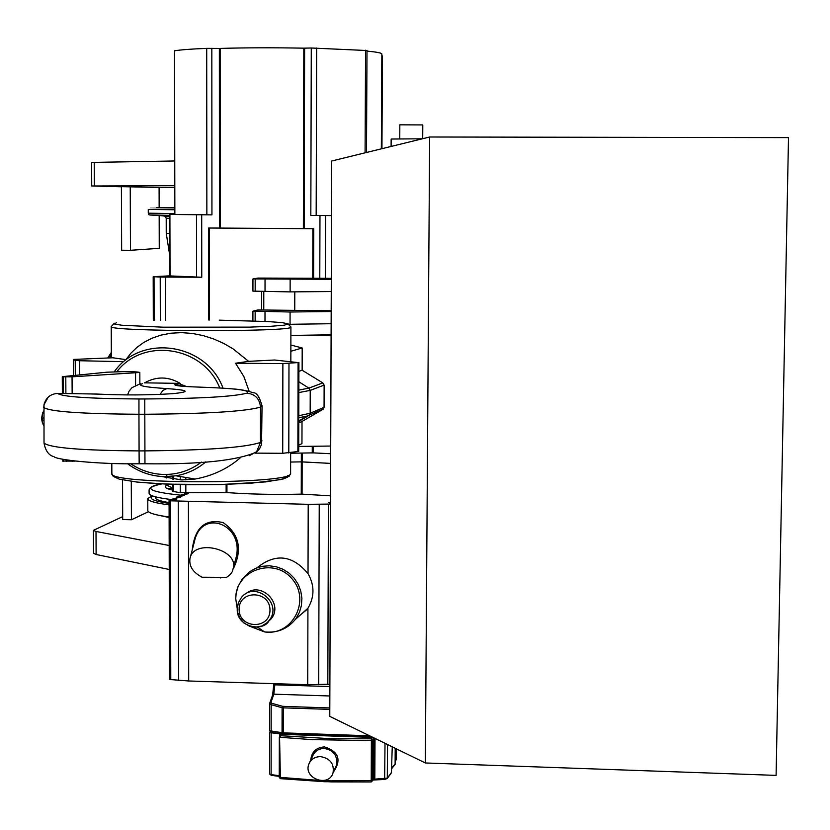 <?xml version="1.0" encoding="UTF-8"?>
<svg xmlns="http://www.w3.org/2000/svg" width="830" height="830" viewBox="0 0 830 830"><rect width="100%" height="100%" fill="white"/><g stroke="black" fill="none" stroke-linecap="round" stroke-linejoin="round"><path stroke-width="1.25" d="M330.548 495.832L302.079 494.151L302.151 461.885L330.662 463.399L301.332 461.874L302.151 461.885L302.182 453.087M302.079 494.151L301.249 494.13L301.332 461.874L290.625 462.04L301.332 461.874L301.352 453.107M301.249 494.13C274.263 494.753 249.488 494.234 226.943 492.574L226.943 484.378M172.837 484.346L172.847 491.35L180.276 492.74L226.943 492.574M220.407 577.69L210.654 577.441M295.324 619.471L307.93 608.234C314.601 596.843 314.632 585.316 308.023 573.654C292.492 554.98 275.498 553.019 257.02 567.772M185.889 493.01L184.499 493.331L188.275 493.726L180.712 495.105L184.509 495.5L176.883 496.9L180.701 497.305L173.418 498.571L176.842 499.131L169.496 500.407L170.389 500.812L308.21 504.318L330.516 504.059M169.891 678.94L170.773 679.573L188.701 680.984L307.723 684.719L329.884 684.221M190.195 557.729L194.428 541.596C201.306 507.815 244.414 524.072 236.125 557.418L232.296 571.683L230.263 574.516L226.59 577.369L202.064 577.224C192.975 572.41 188.939 566.205 189.956 558.621C193.245 538.411 238.469 548.703 233.417 568.498M330.516 503.748L328.431 502.378L330.527 502.358M245.68 593.907C260.464 580.575 283.87 603.254 271.275 618.724L267.032 622.77M290.894 335.455L331.108 335.279M330.724 446.042L298.717 446.436M331.191 310.783L257.902 309.943L253.046 311.115L290.085 312.007L290.054 324.291L289.348 324.302L331.149 323.721L290.054 324.291L290.054 324.852M290.894 335.434L331.108 334.801M290.645 453.232L313.097 452.879L330.693 453.73M290.085 312.007L331.191 311.52M253.057 291.123L290.127 291.89L331.253 291.527M331.305 278.33L257.933 278.071L252.943 278.921L331.305 279.295M174.591 214.441L211.941 214.877L169.517 214.451L174.591 214.431L174.539 50.806C180.546 49.81 191.263 48.991 206.712 48.358L219.359 48.431L219.431 228.063L208.631 228.022L312.889 228.717L312.754 278.226M219.359 48.431L220.137 48.42C245.639 47.684 273.526 47.59 303.822 48.171L311.281 48.005L310.825 215.468L331.523 215.582M219.431 228.063L312.889 228.717M169.642 275.851L153.187 276.691L160.221 277.064L201.763 277.241L169.642 275.902L169.517 214.451M311.281 48.005L366.891 50.526M366.974 51.087C376.457 52 381.416 52.933 381.842 53.909L381.842 54.126M381.831 55.828L382.433 55.963L381.945 148.695M310.825 215.468L331.523 215.541M290.874 345.021L302.193 347.988L302.141 370.242L322.829 382.91L324.136 385.099L324.063 407.333L322.745 409.481L302.016 421.464L301.954 443.604L298.717 445.16M302.016 421.464L298.769 422.875M302.193 347.988L290.853 351.256M302.141 370.242L298.893 371.321M249.208 391.376L243.875 376.561L235.544 363.239L248.647 361.341L232.877 348.725L223.685 343.423L213.777 339.003L203.246 335.611L192.394 333.442L181.48 332.623L170.907 333.204L160.927 335.133L151.859 338.267L143.777 342.448L136.836 347.448L130.901 353.196L125.932 359.629L112.797 357.782L73.32 359.442L75.219 360.428L79.389 360.728L123.504 361.673M248.647 361.341L274.616 360.013L298.084 362.586L282.874 363.571L235.544 363.239M240.057 458.036C227.462 468.857 212.49 475.86 195.133 479.045L181.843 479.948L161.508 476.493M255.246 453.128L282.719 453.294L298.707 451.437L298.914 362.399M144.534 382.879C156.538 376.166 168.542 376.405 180.556 383.605M63.236 376.779L72.054 376.83L139.824 372.473C138.257 371.861 132.375 371.591 122.176 371.674L106.811 372.203L62.281 376.664L63.236 376.779L63.329 393.513M127.561 394.945L129.086 391.158L132.043 387.62L139.865 383.927L139.824 372.473M63.101 461.055L75.146 461.138M139.865 383.885L140.519 383.782M58.588 393.43L57.654 393.42C50.391 393.96 45.837 397.715 44 404.708L43.783 407.271M98.397 394.136L88.769 393.908M44.021 442.795L44.021 443.075C50.018 447.899 81.703 450.503 139.077 450.898L138.952 414.253C81.516 413.88 49.79 411.628 43.783 407.499L43.772 407.302M186.553 386.562L178.284 383.356L175.493 384.166L182.289 386.24M43.803 410.85L42.672 412.863L41.967 418.548L41.5 418.279M43.845 417.49L41.967 418.849L42.465 422.833L43.907 425.987M42.413 414.45L43.803 411.224M43.876 420.986L41.5 418.611L42.589 413.05M41.5 418.579L42.652 423.829M42.465 422.833L43.907 426.049M145.395 382.858L178.284 383.356M329.78 716.373L331.71 160.999L429.66 137.002L788.5 137.614L776.102 775.386L425.344 762.967L329.78 716.373M425.344 762.967L429.66 137.002M121.408 186.781L91.725 185.993L174.528 185.702M174.539 187.632L159.101 187.538M130.237 186.688L130.466 250.297L121.647 250.235L121.408 186.646L159.101 187.456L159.153 207.593M91.725 185.993L91.611 162.421L174.487 160.978M130.466 250.297L159.256 248.336L159.173 215.458M422.325 138.797L391.148 139.035L391.106 146.443M148.477 511.716L131.42 519.756L122.695 519.559L122.539 479.937M169.185 545.497L96.01 531.459L93.417 530.38L122.684 516.613M131.285 481.379L131.42 519.756M169.237 569.473L96.114 554.502L93.531 553.32M159.775 515.503L169.123 517.515M151.983 495.707L147.782 498.654L147.813 510.523C148.051 512.93 155.148 515.088 169.123 516.997M147.782 498.654C148.01 500.967 155.117 503.042 169.092 504.879M152.658 495.967C148.207 498.664 153.675 501.133 169.092 503.395M149.099 493.331L149.099 493.362C149.39 495.78 157.358 497.907 173.013 499.743M399.759 138.693L399.832 124.822L422.792 124.925L422.698 138.703M372.193 737.061L280.955 733.948L271.171 732.786L269.677 732.226L270.507 731.334M392.248 746.834L391.438 772.481L387.371 778.146L373.625 779.225M323.493 780.584L372.525 780.646L373.625 779.163L373.832 738.814L372.483 737.424L282.013 734.332L280.042 737.279L311.354 739.592L364.868 740.536L372.722 740.194L373.832 738.814M373.625 779.163L373.199 780.117M279.886 735.93L282.013 734.332M333.038 772.896C328.815 787.743 303.137 778.488 308.822 764.191C310.897 759.232 314.798 756.711 320.536 756.628C330.216 758.413 334.376 763.839 333.038 772.896L336.264 765.613C337.966 756.026 333.982 750.31 324.312 748.463C318.596 748.556 314.653 751.192 312.485 756.379L309.746 762.22M310.752 760.093C311.613 751.845 316.199 747.446 324.499 746.917C338.744 751.513 341.711 759.917 333.38 772.118M279.544 736.272L280.675 735.702L331.377 738.741L371.384 738.804L371.218 781.974L331.222 781.902L280.405 778.654L279.544 736.272L279.243 777.295L318.824 780.397M369.609 735.795L283.217 732.859L269.74 730.774M371.612 736.77L281.204 733.689L271.96 732.579L271.068 731.438L271.026 732.226M274.958 683.681L273.838 694.181L271.026 702.19L269.709 703.591L271.202 704.712L271.171 731.448M271.026 702.19L271.918 703.332L271.202 704.712L282.096 707.731L282.055 732.776M271.918 703.332L282.698 706.34L282.096 707.731L283.258 707.855L329.8 709.38M226.134 492.553L226.134 484.409M185.837 493.01L185.827 484.668M185.816 479.927L185.816 477.468M180.276 492.74L180.255 484.564M180.245 479.896L180.245 476.524M173.678 491.671L173.667 484.378M173.657 479.315L173.646 476.14M220.469 577.919L221.247 577.711M233.396 568.612C242.599 549.294 239.196 533.96 223.177 522.599C205.135 518.501 194.822 527.6 192.249 549.885M209.834 577.421L210.602 577.67M307.723 684.719L307.93 608.234M308.023 573.654L308.21 504.318M188.701 680.984L188.42 501.735M237.245 608.681L235.73 598.689L236.145 593.523L237.919 586.862L242.007 579.319L249.353 571.891L255.464 568.394L262.218 566.33L269.294 565.78L276.359 566.797L283.092 569.307L289.162 573.208L294.287 578.323L298.229 584.403L300.802 591.157L301.892 598.285L301.435 605.433L299.464 612.27L296.061 618.485L307.193 609.334M318.689 684.74L319.239 504.36M178.595 680.351L178.253 501.31M327.819 684.501L328.431 504.225M170.773 679.573L170.389 500.812M174.31 499.567L174.31 498.965M178.18 497.741L178.18 497.149M182.009 495.935L182.009 495.344M185.785 494.151L185.785 493.57M239.113 609.272C238.936 589.518 270.165 590.327 269.989 610.112C270.103 629.887 238.936 628.995 239.113 609.272M237.297 608.867L238.324 602.891L241.302 597.662C254.613 580.18 283.082 603.12 269.304 620.259L267.208 622.614L261.927 625.976L255.754 627.21L249.498 626.173L243.937 622.998L239.787 618.091L237.577 612.063L237.297 608.867M237.245 608.66L235.772 598.907C235.098 570.511 273.412 556.557 291.87 578.655C311.26 599.945 292.451 636.33 264.511 631.9L250.494 626.536M312.256 452.879L312.277 446.27M313.097 452.879L313.118 446.26M294.795 291.859L294.754 309.964M263.784 291.6L263.764 309.974M290.147 279.586L290.127 291.89M265.04 279.347L265.029 291.641M255.184 279.077L255.173 291.33M209.44 228.022L209.513 319.996M261.668 291.538L261.647 309.984M265.009 311.727L264.988 321.397M325.568 215.572L325.36 278.382M319.975 215.541L319.778 278.351M304.62 48.161L304.164 228.624M313.74 228.717L313.595 278.237M208.631 228.022L208.704 319.986M255.152 311.364L255.142 320.982M160.221 277.064L160.335 320.37M165.575 277.158L165.678 320.266M154.038 276.774L154.162 320.287M211.826 48.316L211.941 214.877M201.7 214.835L201.763 277.241M169.911 214.472L170.046 275.965M365.563 50.236L365.086 152.824M316.655 48.016L316.168 215.499M303.822 48.171L303.365 228.624M220.137 48.42L220.22 228.063M196.482 214.794L196.554 277.168M174.539 50.806L174.86 214.451M206.712 48.358L206.857 214.846M111.23 326.532L111.23 326.584C106.541 331.689 295.252 332.125 290.905 327.03L290.915 326.927M116.47 322.714L114.239 323.98L121.886 325.246L163.168 327.186L249.623 327.124L271.202 326.273L284.503 325.153L288.207 323.887L282.2 322.631L267.416 321.521L219.193 320.152M111.334 352.408L107.755 357.948L111.334 352.397M111.344 354.867L109.228 357.896M322.745 409.481L307.048 416.079L298.79 417.749M324.136 385.099L310.233 390.38L310.171 413.257L308.812 415.467L298.779 421.464M298.873 381.79L308.885 388.118L310.233 390.38L298.842 392.58M322.829 382.91L308.885 388.118L298.852 390.11M111.853 473.442L111.853 473.567C107.226 484.606 294.899 484.409 290.604 473.432L290.604 473.204M164.537 476.638C150.967 476.233 138.651 471.938 127.592 463.742C138.631 471.917 150.946 476.213 164.506 476.627L175.981 475.798L164.537 476.638M114.25 371.819C141.017 333.349 206.556 342.935 223.021 388.15M205.85 461.843C197.135 469.209 187.186 473.868 175.981 475.798L195.133 479.045M119.551 479.232L137.946 482.178L167.11 484.149L220.023 484.575L265.704 481.908L283.455 478.91L287.336 477.219L287.709 475.507M201.4 462.123C190.309 470.496 177.828 474.615 163.946 474.47C151.921 474.138 140.851 470.569 130.735 463.773M116.833 371.767C143.113 336.928 203.433 346.193 219.753 387.952M282.719 453.294L282.874 363.571M288.799 453.035L288.975 363.416M324.063 407.333L310.171 413.257L298.79 415.726M73.32 359.442L73.414 375.523L73.331 359.452M75.302 375.336L75.219 360.428M79.462 374.921L79.389 360.728M297.877 451.717L298.084 362.586M65.881 393.555L65.788 376.872M72.148 393.648L72.054 376.83M135.591 385.4L135.549 373.095M72.532 461.376L72.532 460.837M142.49 383.657C136.535 385.556 144.679 387.205 166.944 388.596L163.064 390.287L159.983 394.406M166.944 388.596C189.043 390.142 190.973 391.833 172.733 393.669C148.695 395.205 123.338 395.329 96.664 394.043L57.654 393.42C61.928 396.782 89.028 398.639 138.952 398.971L138.952 414.253L144.804 414.253C207.085 413.807 245.639 411.431 260.475 407.115L262.052 405.787M144.97 463.773L139.16 463.783L139.077 450.898L144.908 450.887C207.116 450.306 245.628 447.495 260.444 442.432L262.01 440.875M144.96 463.773L144.762 398.971C199.511 398.628 233.572 396.688 246.935 393.15C255.152 394.105 259.666 398.763 260.475 407.115L260.444 442.432L256.512 452.008C237.442 460.557 200.258 464.478 144.96 463.773M249.218 455.732L257.196 451.427L259.697 448.532L261.543 444.403L262.041 405.943C259.531 396.792 256.563 392.393 253.119 392.756C247.216 390.66 240.161 389.343 231.944 388.824M175.493 384.166C172.422 385.483 180.089 386.448 198.515 387.081L199.231 387.102M246.935 393.15C251.532 390.318 235.388 388.295 198.515 387.081M144.762 398.971L138.952 398.971M66.286 461.459L66.276 459.934M63.734 461.314L63.723 459.478M94.226 162.306L94.34 185.951M174.58 207.625C142.252 207.552 142.252 207.645 174.58 207.905M174.591 213.59L148.28 213.186L148.269 209.43L174.58 209.751M150.116 214.949L169.517 215.354M167.774 216.412C163.033 216.485 163.614 216.568 169.517 216.692L165.419 216.692L166.208 218.311L169.517 218.456M166.208 218.311L166.239 233.261L169.559 233.531M166.239 233.261L169.6 254.54M96.114 554.502L96.01 531.459M155.677 496.88C154.048 498.923 158.52 500.832 169.092 502.596M172.661 487.947L167.619 488.714M149.099 493.362L149.089 490.115C149.421 487.2 153.675 485.125 161.85 483.9C142.511 488.03 148.798 491.785 180.712 495.178M172.847 487.988L166.851 485.26C163.469 486.93 165.471 488.569 172.847 490.157M395.132 760.218L395.817 760L395.236 761.058L396.325 759.658L395.817 760L395.889 748.608M395.111 764.067L391.501 768.144M280.955 733.948L280.955 734.809M391.501 766.09L391.438 772.523M271.171 732.786L271.109 774.608L269.677 773.882M279.243 775.708L271.109 774.608L271.462 775.345L279.243 776.382M279.731 733.855L279.731 736.054M375.015 738.43L374.807 779.225L374.672 779.951L373.593 779.951L384.632 779.474L374.693 779.93M385.016 743.307L384.632 779.474L387.288 778.499L384.663 779.453M387.558 744.541L387.288 778.499L391.169 773.104M271.369 775.303L270.57 774.795M391.438 772.481L391.511 765.986M372.483 737.424L371.384 738.804L372.722 740.194L372.525 780.646L371.238 781.943L373.5 779.712M279.264 777.357L280.291 778.592M371.218 781.974L324.551 781.715L280.405 778.654L279.243 777.295L279.326 737.092M281.204 733.689L281.204 732.683M280.447 733.637L280.447 732.6M272.593 695.312L273.838 694.181L329.852 695.976M282.698 706.34L329.8 707.949M273.879 683.65L273.858 684.605L274.948 684.833L329.884 686.555M283.424 706.434L283.217 732.859M273.879 684.646L272.811 694.617M271.96 732.579L271.96 731.562M172.827 479.19L172.816 476.244M169.476 679.189L169.081 500.563M173.013 499.795L173.013 498.726M176.894 497.969L176.883 496.9M180.722 496.153L180.712 495.105M184.499 494.369L184.499 493.331M241.302 597.662L238.293 602.933L237.245 608.94C236.26 627.2 263.567 632.636 269.304 620.259L271.275 618.724M257.507 627.107L264.511 631.9C277.604 633.217 288.124 628.746 296.061 618.485M252.943 278.932L252.932 291.164M252.911 311.167L252.911 320.899M153.187 276.691L153.311 320.152M366.985 50.464L366.507 152.471M381.842 53.909L381.344 148.84M111.355 357.823L111.23 326.584L114.343 323.233M290.832 361.475L290.905 327.03L287.74 323.627M323.15 409.169L307.048 416.079L298.779 420.997M111.811 463.431L111.853 473.567L113.243 476.389L119.136 479.118L136.276 481.981L156.995 483.651L187.445 484.699L221.154 484.544L251.812 483.133L280.81 479.574L289.162 476.244L290.604 473.432L290.645 452.796M139.16 463.783C96.425 464.395 55.548 459.613 54.043 456.676C48.877 455.514 45.536 450.981 44.021 443.075L44 404.708L48.316 397.01M62.375 393.493L62.281 376.664M62.779 461.169L62.769 459.291M148.28 213.186C150.313 213.912 144.451 215.364 156.642 215.178L169.517 216.609M93.531 553.351L93.417 530.38M166.82 485.052L166.82 484.129M166.809 478.018L166.799 474.459M396.325 759.658L396.387 748.857M391.501 768.86L395.111 764.451L395.205 748.276M269.677 732.236L269.615 774.017L271.462 775.345L279.243 776.403M269.812 702.979L269.709 703.591M269.709 703.612L269.677 730.898M273.858 683.65L272.634 694.969L269.854 702.865"/></g></svg>
